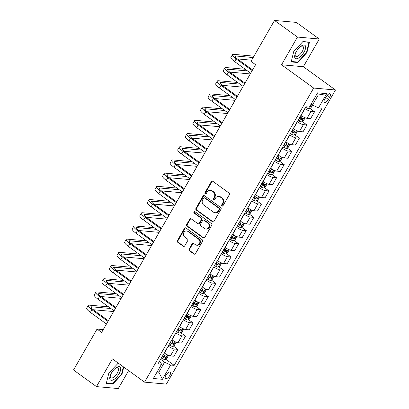 <?xml version="1.0" encoding="UTF-8"?>
<svg xmlns="http://www.w3.org/2000/svg" width="409" height="409" viewBox="0 0 409 409"><rect width="100%" height="100%" fill="white"/><g stroke="black" fill="none" stroke-linecap="round" stroke-linejoin="round"><path stroke-width="0.61" d="M221.954 205.993A0.859 0.757 -84.9 0 0 223.002 205.722L229.337 194.71A1.227 1.079 -84.9 0 0 229.03 193.022L212.808 181.279A1.227 1.079 -84.9 0 0 211.31 181.662L204.975 192.675A0.859 0.757 -84.9 0 0 206.238 193.59L207.056 192.164A3.921 3.456 -84.9 0 1 210.287 190.343A3.921 3.456 -84.9 0 1 211.847 190.937L213.201 191.913A3.921 3.456 -84.9 0 1 214.178 197.317L213.355 198.743A0.859 0.757 -84.9 0 0 214.618 199.653L215.441 198.232A3.921 3.456 -84.9 0 1 218.672 196.412A3.921 3.456 -84.9 0 1 220.231 197L221.581 197.982A3.921 3.456 -84.9 0 1 222.557 203.385L221.739 204.812A0.859 0.757 -84.9 0 0 221.954 205.993M218.672 196.412L219.26 196.463A3.921 3.456 -84.9 0 1 220.819 197.056L222.174 198.033A3.921 3.456 -84.9 0 1 223.15 203.437L222.327 204.863A0.859 0.757 -84.9 0 0 222.593 206.08M212.608 181.167A1.227 1.079 -84.9 0 0 211.898 181.714L205.563 192.726A0.859 0.757 -84.9 0 0 205.829 193.943M210.287 190.343L210.88 190.395A3.921 3.456 -84.9 0 1 212.44 190.988L213.789 191.964A3.921 3.456 -84.9 0 1 214.766 197.368L213.948 198.794A0.859 0.757 -84.9 0 0 214.214 200.011M169.75 375.513A3.998 1.677 125.9 0 0 170.21 372.108A3.998 1.677 125.9 0 0 165.977 375.176A3.998 1.677 125.9 0 0 165.522 378.581A3.998 1.677 125.9 0 0 169.75 375.513M189.096 249.04A1.227 1.079 -84.9 0 0 189.398 250.727L193.953 254.02A1.227 1.079 -84.9 0 0 195.451 253.636L202.481 241.407A1.227 1.079 -84.9 0 0 202.179 239.715L185.952 227.977A1.227 1.079 -84.9 0 0 184.459 228.36L177.424 240.589A1.227 1.079 -84.9 0 0 177.731 242.281L183.227 246.259A1.227 1.079 -84.9 0 0 184.725 245.875L187.736 240.64A1.227 1.079 -84.9 0 0 187.429 238.953L184.704 236.98A3.277 2.889 -84.9 0 1 183.575 233.176A3.277 2.889 -84.9 0 1 186.586 230.937A3.277 2.889 -84.9 0 1 187.889 231.433L198.569 239.163A3.277 2.889 -84.9 0 1 199.699 242.966A3.277 2.889 -84.9 0 1 196.688 245.201A3.277 2.889 -84.9 0 1 195.384 244.71L193.6 243.421A1.227 1.079 -84.9 0 0 192.107 243.805L189.096 249.04L189.684 249.091A1.227 1.079 -84.9 0 0 189.991 250.778L194.541 254.076A1.227 1.079 -84.9 0 0 194.74 254.183M112.414 358.887L96.473 386.607L73.518 369.992L97.045 329.071L101.636 332.394L255.574 64.694L250.983 61.37L274.511 20.45L297.466 37.066L281.525 64.786L313.662 88.047L144.551 382.149L112.414 358.887M212.491 221.785A1.227 1.079 -84.9 0 0 213.984 221.402L221.018 209.168A1.227 1.079 -84.9 0 0 220.712 207.481L204.49 195.737A1.227 1.079 -84.9 0 0 202.992 196.121L195.962 208.355A1.227 1.079 -84.9 0 0 196.264 210.042L212.491 221.785L213.079 221.836A1.227 1.079 -84.9 0 0 213.273 221.949M211.75 225.287L204.72 237.517A1.227 1.079 -84.9 0 1 203.222 237.905L186.995 226.162A1.227 1.079 -84.9 0 1 186.693 224.469L189.699 219.239A1.227 1.079 -84.9 0 1 191.197 218.851L197.777 223.616A1.227 1.079 -84.9 0 0 199.275 223.232L201.274 219.761A1.227 1.079 -84.9 0 0 200.967 218.069L194.117 213.109A0.859 0.757 -84.9 0 1 194.95 211.663L211.448 223.6A1.227 1.079 -84.9 0 1 211.75 225.287M326.106 96.815L324.766 99.136A3.87 1.626 125.9 0 0 324.327 102.439A3.87 1.626 125.9 0 0 328.427 99.464L329.761 97.143A3.87 1.626 125.9 0 0 330.201 93.84A3.87 1.626 125.9 0 0 326.106 96.815M313.662 88.047L335.482 89.99L166.371 384.092L144.551 382.149M326.684 93.646L318.488 107.904L312.456 105.036L318.228 95.006L326.684 93.646L317.604 92.838L309.409 107.097L305.84 106.78L157.976 363.918L161.545 364.235L160.231 361.786L159.505 361.259M165.691 359.204L174.193 365.36L322.057 108.221L318.488 107.904M174.193 365.36L170.625 365.043L162.429 379.301L153.349 378.489L161.545 364.235M281.525 64.786L303.345 66.728L319.286 39.008L297.466 37.066M319.286 39.008L296.331 22.393L274.511 20.45M96.473 386.607L118.293 388.55L128.61 370.61M303.345 66.728L335.482 89.99M103.232 329.623L97.045 329.071M318.228 95.006L316.448 94.847M312.456 105.036L311.137 104.08M157.511 371.254L158.825 372.205L164.597 362.175L160.63 359.306M173.278 346.004L177.93 349.368L173.983 356.234L170.415 355.917A4.995 1.099 -150.1 0 1 164.382 353.049L164.275 352.967M177.93 349.368L174.362 349.051A4.995 1.099 -150.1 0 1 168.329 346.183L168.222 346.106M180.87 332.803L185.517 336.167L181.57 343.033L178.002 342.716A4.995 1.099 -150.1 0 1 171.974 339.848L171.862 339.767M185.517 336.167L181.949 335.85A4.995 1.099 -150.1 0 1 175.921 332.982L175.809 332.906M188.462 319.603L193.109 322.972L189.162 329.833L185.594 329.516A4.995 1.099 -150.1 0 1 179.561 326.648L179.454 326.566M193.109 322.972L189.541 322.65A4.995 1.099 -150.1 0 1 183.508 319.782L183.401 319.705M196.049 306.402L200.701 309.771L196.755 316.632L193.186 316.315A4.995 1.099 -150.1 0 1 187.153 313.447L187.046 313.366M200.701 309.771L197.133 309.449A4.995 1.099 -150.1 0 1 191.1 306.581L190.993 306.505M203.641 293.202L208.288 296.571L204.342 303.432L200.773 303.115A4.995 1.099 -150.1 0 1 194.745 300.247L194.633 300.17M208.288 296.571L204.72 296.249A4.995 1.099 -150.1 0 1 198.692 293.381L198.58 293.304M211.233 280.001L215.88 283.371L211.934 290.232L208.365 289.915A4.995 1.099 -150.1 0 1 202.332 287.046L202.225 286.97M215.88 283.371L212.312 283.054A4.995 1.099 -150.1 0 1 206.279 280.18L206.172 280.104M218.82 266.806L223.472 270.17L219.526 277.031L215.957 276.714A4.995 1.099 -150.1 0 1 209.924 273.846L209.817 273.769M223.472 270.17L219.904 269.853A4.995 1.099 -150.1 0 1 213.871 266.985L213.764 266.903M226.412 253.606L231.059 256.97L227.113 263.831L223.544 263.514A4.995 1.099 -150.1 0 1 217.516 260.645L217.404 260.569M231.059 256.97L227.496 256.653A4.995 1.099 -150.1 0 1 221.463 253.784L221.351 253.703M234.004 240.405L238.651 243.769L234.705 250.63L231.136 250.313A4.995 1.099 -150.1 0 1 225.103 247.445L224.996 247.368M238.651 243.769L235.083 243.452A4.995 1.099 -150.1 0 1 229.05 240.584L228.943 240.502M241.591 227.205L246.244 230.569L242.297 237.435L238.728 237.113A4.995 1.099 -150.1 0 1 232.695 234.245L232.588 234.168M246.244 230.569L242.675 230.252A4.995 1.099 -150.1 0 1 236.642 227.384L236.535 227.302M249.183 214.004L253.831 217.368L249.884 224.234L246.32 223.912A4.995 1.099 -150.1 0 1 240.287 221.044L240.175 220.967M253.831 217.368L250.267 217.051A4.995 1.099 -150.1 0 1 244.234 214.183L244.122 214.101M256.775 200.804L261.423 204.168L257.476 211.034L253.907 210.717A4.995 1.099 -150.1 0 1 247.874 207.844L247.767 207.767M261.423 204.168L257.854 203.851A4.995 1.099 -150.1 0 1 251.821 200.983L251.714 200.901M264.362 187.603L269.015 190.967L265.068 197.833L261.499 197.516A4.995 1.099 -150.1 0 1 255.467 194.643L255.359 194.566M269.015 190.967L265.446 190.65A4.995 1.099 -150.1 0 1 259.413 187.782L259.306 187.7M271.954 174.403L276.602 177.767L272.655 184.633L269.091 184.316A4.995 1.099 -150.1 0 1 263.059 181.448L262.946 181.366M276.602 177.767L273.038 177.45A4.995 1.099 -150.1 0 1 267.005 174.582L266.893 174.5M279.546 161.202L284.194 164.566L280.247 171.432L276.678 171.115A4.995 1.099 -150.1 0 1 270.646 168.247L270.538 168.165M284.194 164.566L280.625 164.249A4.995 1.099 -150.1 0 1 274.592 161.381L274.485 161.299M287.133 148.002L291.786 151.366L287.839 158.232L284.27 157.915A4.995 1.099 -150.1 0 1 278.238 155.047L278.13 154.965M291.786 151.366L288.217 151.049A4.995 1.099 -150.1 0 1 282.184 148.181L282.077 148.104M294.725 134.801L299.378 138.165L295.431 145.031L291.862 144.714A4.995 1.099 -150.1 0 1 285.83 141.846L285.717 141.765M299.378 138.165L295.809 137.848A4.995 1.099 -150.1 0 1 289.776 134.98L289.664 134.904M302.317 121.601L306.965 124.965L303.018 131.831L299.449 131.514A4.995 1.099 -150.1 0 1 293.417 128.646L293.309 128.564M306.965 124.965L303.396 124.648A4.995 1.099 -150.1 0 1 297.369 121.78L297.256 121.703M309.91 108.4L314.557 111.764L310.61 118.63L307.041 118.313A4.995 1.099 -150.1 0 1 301.009 115.445L300.901 115.364M314.557 111.764L310.988 111.447A4.995 1.099 -150.1 0 1 304.956 108.579L304.848 108.503M157.051 372.047L158.825 372.205L162.429 379.301M164.597 362.175L170.625 365.043M293.759 51.442L291.182 61.928L297.757 62.511L306.903 52.613L309.475 42.132L302.905 41.544L293.759 51.442M118.273 363.126L108.855 373.003L106.284 383.484L112.853 384.071L122 374.174L123.738 367.083M306.54 52.352L306.903 52.613M297.046 61.999L297.757 62.511M112.143 383.555L112.853 384.071M121.637 373.908L122 374.174M204.296 195.625A1.227 1.079 -84.9 0 0 203.585 196.177L196.55 208.406A1.227 1.079 -84.9 0 0 196.857 210.093L213.079 221.836M219.101 209.398A0.859 0.757 -84.9 0 0 218.887 208.212L204.648 197.905A0.859 0.757 -84.9 0 0 203.6 198.176L202.736 199.679A3.921 3.456 -84.9 0 0 203.713 205.083L213.447 212.128A3.921 3.456 -84.9 0 0 215.006 212.721A3.921 3.456 -84.9 0 0 218.237 210.901L219.101 209.398L219.689 209.449A0.859 0.757 -84.9 0 0 219.48 208.268L218.887 208.212M204.306 197.777L204.899 197.828A0.859 0.757 -84.9 0 1 205.236 197.961L219.48 208.268M215.006 212.721L215.594 212.772A3.921 3.456 -84.9 0 0 218.825 210.952L218.237 210.901M219.689 209.449L218.825 210.952M191.003 218.743A1.227 1.079 -84.9 0 0 190.292 219.29L187.281 224.526A1.227 1.079 -84.9 0 0 187.588 226.213L203.81 237.956A1.227 1.079 -84.9 0 0 204.004 238.069M198.268 223.8L198.856 223.851A1.227 1.079 -84.9 0 0 199.863 223.283L201.862 219.812A1.227 1.079 -84.9 0 0 201.555 218.12L194.71 213.166L194.117 213.109M194.899 211.627A0.859 0.757 -84.9 0 0 194.71 213.166M204.607 228.554A3.277 2.889 -84.9 0 0 205.911 229.05A3.277 2.889 -84.9 0 0 208.922 226.816A3.277 2.889 -84.9 0 0 207.792 223.012L204.03 220.287A1.227 1.079 -84.9 0 0 202.537 220.671L200.538 224.142A1.227 1.079 -84.9 0 0 200.845 225.834L204.607 228.554M205.911 229.05L206.499 229.101A3.277 2.889 -84.9 0 0 209.51 226.867A3.277 2.889 -84.9 0 0 208.386 223.063L207.792 223.012M203.544 220.103L204.132 220.154A1.227 1.079 -84.9 0 1 204.623 220.339L208.386 223.063M193.406 243.309A1.227 1.079 -84.9 0 0 192.695 243.856L189.684 249.091M196.688 245.201L197.276 245.252A3.277 2.889 -84.9 0 0 200.287 243.018A3.277 2.889 -84.9 0 0 199.163 239.214L198.569 239.163M186.586 230.937L187.179 230.993A3.277 2.889 -84.9 0 1 188.483 231.484L199.163 239.214M185.758 227.864A1.227 1.079 -84.9 0 0 185.047 228.411L178.012 240.64A1.227 1.079 -84.9 0 0 178.319 242.332L183.815 246.31A1.227 1.079 -84.9 0 0 184.014 246.422M312.532 105.072L310.932 107.853L309.148 108.804A3.308 0.731 -150.1 0 1 306.77 107.899L305.564 107.25M309.659 106.652A3.308 0.731 29.9 0 0 309.746 106.677L310.472 105.41A3.308 0.731 -150.1 0 1 310.39 105.384M253.974 56.161L233.677 54.356A9.366 2.065 29.9 0 0 232.44 54.668A9.366 2.065 29.9 0 0 236.141 58.947L252.195 70.568M232.44 54.668L230.927 57.311A9.366 2.065 29.9 0 0 234.623 61.585L250.676 73.206M252.573 69.903L237.614 59.075A6.242 1.375 -150.1 0 1 235.149 56.227A6.242 1.375 -150.1 0 1 235.973 56.018L253.176 57.546M237.399 58.916L251.658 60.189M305.094 117.741L303.345 121.054L301.556 122.005A3.308 0.731 -150.1 0 1 299.178 121.1L297.977 120.45M299.127 118.446L300.334 119.091A3.308 0.731 29.9 0 0 302.154 119.878L302.885 118.61A3.308 0.731 -150.1 0 1 301.065 117.823L299.858 117.178M301.883 118.232L300.835 118.922A1.687 0.373 -150.1 0 1 300.318 118.676L299.311 118.135M297.501 130.941L295.753 134.254L293.964 135.205A3.308 0.731 -150.1 0 1 291.591 134.3L290.385 133.651M291.54 131.647L292.742 132.291A3.308 0.731 29.9 0 0 294.562 133.078L295.293 131.81A3.308 0.731 -150.1 0 1 293.473 131.023L292.266 130.379M294.296 131.432L293.243 132.122A1.687 0.373 -150.1 0 1 292.732 131.877L291.719 131.335M289.909 144.142L288.161 147.455L286.377 148.406A3.308 0.731 -150.1 0 1 283.999 147.496L282.793 146.851M283.948 144.847L285.155 145.492A3.308 0.731 29.9 0 0 286.975 146.279L287.701 145.011A3.308 0.731 -150.1 0 1 285.881 144.224L284.674 143.579M286.704 144.633L285.651 145.323A1.687 0.373 -150.1 0 1 285.139 145.072L284.127 144.535M245.226 69.259L226.085 67.557A9.366 2.065 29.9 0 0 224.853 67.868A9.366 2.065 29.9 0 0 228.549 72.148L244.602 83.768M224.853 67.868L223.334 70.512A9.366 2.065 29.9 0 0 227.031 74.786L243.084 86.406M244.986 83.104L230.022 72.275A6.242 1.375 -150.1 0 1 227.557 69.428A6.242 1.375 -150.1 0 1 228.38 69.218L247.522 70.921M229.807 72.117L250.257 73.942M237.634 82.46L218.493 80.757A9.366 2.065 29.9 0 0 217.261 81.069A9.366 2.065 29.9 0 0 220.957 85.343L237.016 96.969M217.261 81.069L215.742 83.712A9.366 2.065 29.9 0 0 219.439 87.986L235.497 99.607M237.394 96.304L222.435 85.476A6.242 1.375 -150.1 0 1 219.97 82.628A6.242 1.375 -150.1 0 1 220.788 82.419L239.93 84.121M222.215 85.317L242.665 87.143M230.042 95.66L210.906 93.952A9.366 2.065 29.9 0 0 209.669 94.269A9.366 2.065 29.9 0 0 213.37 98.543L229.423 110.169M209.669 94.269L208.155 96.913A9.366 2.065 29.9 0 0 211.852 101.187L227.905 112.807M229.802 109.505L214.843 98.676A6.242 1.375 -150.1 0 1 212.378 95.829A6.242 1.375 -150.1 0 1 213.201 95.614L232.338 97.322M214.628 98.518L235.073 100.338M282.322 157.342L280.574 160.655L278.785 161.606A3.308 0.731 -150.1 0 1 276.407 160.696L275.206 160.052M276.356 158.048L277.563 158.692A3.308 0.731 29.9 0 0 279.383 159.479L280.114 158.211A3.308 0.731 -150.1 0 1 278.294 157.424L277.087 156.78M279.112 157.828L278.064 158.523A1.687 0.373 -150.1 0 1 277.547 158.273L276.535 157.731M222.45 108.86L203.314 107.153A9.366 2.065 29.9 0 0 202.082 107.47A9.366 2.065 29.9 0 0 205.778 111.744L221.831 123.365M202.082 107.47L200.563 110.113A9.366 2.065 29.9 0 0 204.26 114.387L220.313 126.008M222.215 122.705L207.251 111.877A6.242 1.375 -150.1 0 1 204.786 109.029A6.242 1.375 -150.1 0 1 205.609 108.814L224.745 110.522M207.036 111.718L227.481 113.538M298.647 58.012A8.119 3.405 125.9 0 0 305.441 48.758A8.119 3.405 125.9 0 0 301.648 45.782A8.119 3.405 125.9 0 0 300.784 46.36A8.119 3.405 125.9 0 0 295.088 54.233A8.119 3.405 125.9 0 0 298.647 58.012M295.318 53.594A6.145 2.582 125.9 0 0 295.707 56.268A6.145 2.582 125.9 0 0 298.171 55.921A6.145 2.582 125.9 0 0 302.599 50.828A6.145 2.582 125.9 0 0 302.916 46.314A6.145 2.582 125.9 0 0 300.446 46.662A6.145 2.582 125.9 0 0 300.252 46.779M302.721 41.749L309.01 42.306L306.515 52.464L297.655 62.056L291.295 61.488M308.667 42.061L309.01 42.306M111.412 373.11A8.119 3.405 125.9 0 0 110.185 375.789A8.119 3.405 125.9 0 0 112.127 380.247A8.119 3.405 125.9 0 0 119.075 373.795A8.119 3.405 125.9 0 0 120.456 367.4A8.119 3.405 125.9 0 0 115.88 367.916A8.119 3.405 125.9 0 0 111.412 373.11M110.415 375.15A6.145 2.582 125.9 0 0 110.803 377.824A6.145 2.582 125.9 0 0 117.311 373.105A6.145 2.582 125.9 0 0 118.012 367.87A6.145 2.582 125.9 0 0 115.348 368.335M123.38 366.822L121.611 374.02L112.751 383.611L106.391 383.044M117.818 363.304L118.61 363.371M274.73 170.543L272.982 173.856L271.193 174.807A3.308 0.731 -150.1 0 1 268.82 173.897L267.614 173.252M268.769 171.248L269.971 171.892A3.308 0.731 29.9 0 0 271.791 172.68L272.522 171.412A3.308 0.731 -150.1 0 1 270.702 170.625L269.495 169.98M271.525 171.028L270.472 171.724A1.687 0.373 -150.1 0 1 269.96 171.473L268.948 170.931M267.138 183.743L265.39 187.056L263.606 188.007A3.308 0.731 -150.1 0 1 261.228 187.097L260.022 186.453M261.177 184.449L262.384 185.093A3.308 0.731 29.9 0 0 264.204 185.88L264.93 184.612A3.308 0.731 -150.1 0 1 263.11 183.825L261.903 183.181M263.933 184.229L262.88 184.924A1.687 0.373 -150.1 0 1 262.368 184.674L261.356 184.132M259.551 196.939L257.798 200.257L256.014 201.208A3.308 0.731 -150.1 0 1 253.636 200.298L252.435 199.653M253.585 197.649L254.792 198.293A3.308 0.731 29.9 0 0 256.612 199.081L257.338 197.813A3.308 0.731 -150.1 0 1 255.518 197.026L254.316 196.381M256.341 197.429L255.288 198.125A1.687 0.373 -150.1 0 1 254.776 197.874L253.764 197.332M251.959 210.139L250.211 213.457L248.421 214.408A3.308 0.731 -150.1 0 1 246.049 213.498L244.843 212.854M245.998 210.845L247.2 211.494A3.308 0.731 29.9 0 0 249.02 212.281L249.751 211.013A3.308 0.731 -150.1 0 1 247.931 210.226L246.724 209.582M248.754 210.63L247.701 211.325A1.687 0.373 -150.1 0 1 247.189 211.075L246.177 210.533M244.367 223.34L242.619 226.658L240.835 227.608A3.308 0.731 -150.1 0 1 238.457 226.698L237.251 226.054M238.406 224.045L239.613 224.694A3.308 0.731 29.9 0 0 241.433 225.482L242.159 224.214A3.308 0.731 -150.1 0 1 240.339 223.426L239.132 222.782M241.162 223.83L240.109 224.526A1.687 0.373 -150.1 0 1 239.597 224.275L238.585 223.733M214.863 122.061L195.722 120.353A9.366 2.065 29.9 0 0 194.49 120.67A9.366 2.065 29.9 0 0 198.186 124.944L214.244 136.565M194.49 120.67L192.971 123.308A9.366 2.065 29.9 0 0 196.668 127.588L212.726 139.208M214.623 135.906L199.664 125.077A6.242 1.375 -150.1 0 1 197.194 122.23A6.242 1.375 -150.1 0 1 198.017 122.015L217.159 123.722M199.444 124.919L219.894 126.739M207.271 135.261L188.135 133.554A9.366 2.065 29.9 0 0 186.898 133.871A9.366 2.065 29.9 0 0 190.594 138.145L206.652 149.766M186.898 133.871L185.379 136.509A9.366 2.065 29.9 0 0 189.081 140.788L205.134 152.409M207.031 149.106L192.072 138.278A6.242 1.375 -150.1 0 1 189.607 135.425A6.242 1.375 -150.1 0 1 190.43 135.215L209.566 136.923M191.857 138.119L212.302 139.939M199.679 148.462L180.543 146.754A9.366 2.065 29.9 0 0 179.311 147.071A9.366 2.065 29.9 0 0 183.007 151.345L199.06 162.966M179.311 147.071L177.792 149.709A9.366 2.065 29.9 0 0 181.489 153.988L197.542 165.609M199.444 162.307L184.479 151.478A6.242 1.375 -150.1 0 1 182.015 148.625A6.242 1.375 -150.1 0 1 182.838 148.416L201.974 150.123M184.265 151.32L204.71 153.14M192.092 161.662L172.951 159.955A9.366 2.065 29.9 0 0 171.719 160.272A9.366 2.065 29.9 0 0 175.415 164.546L191.473 176.167M171.719 160.272L170.2 162.91A9.366 2.065 29.9 0 0 173.897 167.189L189.955 178.81M191.852 175.507L176.887 164.679A6.242 1.375 -150.1 0 1 174.423 161.826A6.242 1.375 -150.1 0 1 175.246 161.616L194.387 163.324M176.673 164.52L197.123 166.34M184.5 174.863L165.364 173.155A9.366 2.065 29.9 0 0 164.127 173.472A9.366 2.065 29.9 0 0 167.823 177.746L183.881 189.367M164.127 173.472L162.608 176.11A9.366 2.065 29.9 0 0 166.305 180.384L182.363 192.01M184.26 188.707L169.3 177.879A6.242 1.375 -150.1 0 1 166.836 175.026A6.242 1.375 -150.1 0 1 167.659 174.817L186.795 176.524M169.086 177.721L189.531 179.541M236.775 236.54L235.027 239.858L233.242 240.809A3.308 0.731 -150.1 0 1 230.865 239.899L229.664 239.255M230.814 237.246L232.021 237.895A3.308 0.731 29.9 0 0 233.841 238.682L234.567 237.414A3.308 0.731 -150.1 0 1 232.747 236.627L231.545 235.978M233.57 237.031L232.517 237.726A1.687 0.373 -150.1 0 1 232.005 237.476L230.993 236.934M176.908 188.063L157.772 186.356A9.366 2.065 29.9 0 0 156.54 186.673A9.366 2.065 29.9 0 0 160.236 190.947L176.289 202.567M156.54 186.673L155.021 189.311A9.366 2.065 29.9 0 0 158.718 193.585L174.771 205.206M176.673 201.908L161.708 191.08A6.242 1.375 -150.1 0 1 159.244 188.227A6.242 1.375 -150.1 0 1 160.067 188.017L179.203 189.725M161.494 190.921L181.939 192.741M229.188 249.741L227.44 253.059L225.65 254.009A3.308 0.731 -150.1 0 1 223.278 253.099L222.072 252.455M223.227 250.446L224.429 251.095A3.308 0.731 29.9 0 0 226.249 251.883L226.98 250.615A3.308 0.731 -150.1 0 1 225.16 249.827L223.953 249.178M225.983 250.231L224.93 250.927A1.687 0.373 -150.1 0 1 224.418 250.676L223.406 250.134M169.321 201.264L150.18 199.556A9.366 2.065 29.9 0 0 148.948 199.873A9.366 2.065 29.9 0 0 152.644 204.147L168.702 215.768M148.948 199.873L147.429 202.511A9.366 2.065 29.9 0 0 151.126 206.785L167.184 218.406M169.081 215.108L154.116 204.28A6.242 1.375 -150.1 0 1 151.652 201.427A6.242 1.375 -150.1 0 1 152.475 201.218L171.616 202.925M153.902 204.122L174.352 205.942M221.596 262.941L219.848 266.259L218.058 267.21A3.308 0.731 -150.1 0 1 215.686 266.3L214.48 265.656M215.635 263.647L216.842 264.296A3.308 0.731 29.9 0 0 218.662 265.083L219.388 263.815A3.308 0.731 -150.1 0 1 217.568 263.028L216.361 262.379M218.391 263.432L217.337 264.122A1.687 0.373 -150.1 0 1 216.826 263.877L215.814 263.335M161.729 214.459L142.588 212.757A9.366 2.065 29.9 0 0 141.356 213.074A9.366 2.065 29.9 0 0 145.052 217.348L161.11 228.968M141.356 213.074L139.837 215.712A9.366 2.065 29.9 0 0 143.533 219.986L159.592 231.606M161.489 228.309L146.529 217.481A6.242 1.375 -150.1 0 1 144.065 214.628A6.242 1.375 -150.1 0 1 144.883 214.418L164.024 216.121M146.315 217.322L166.76 219.142M214.004 276.141L212.256 279.459L210.471 280.41A3.308 0.731 -150.1 0 1 208.094 279.5L206.888 278.856M208.043 276.847L209.25 277.491A3.308 0.731 29.9 0 0 211.07 278.278L211.796 277.016A3.308 0.731 -150.1 0 1 209.975 276.228L208.774 275.579M210.799 276.632L209.745 277.322A1.687 0.373 -150.1 0 1 209.234 277.077L208.222 276.535M154.137 227.66L135.001 225.957A9.366 2.065 29.9 0 0 133.769 226.274A9.366 2.065 29.9 0 0 137.465 230.548L153.518 242.169M133.769 226.274L132.25 228.912A9.366 2.065 29.9 0 0 135.946 233.186L152 244.807M153.896 241.509L138.937 230.681A6.242 1.375 -150.1 0 1 136.473 227.828A6.242 1.375 -150.1 0 1 137.296 227.619L156.432 229.321M138.723 230.523L159.167 232.343M206.417 289.342L204.669 292.66L202.879 293.611A3.308 0.731 -150.1 0 1 200.507 292.701L199.301 292.057M200.451 290.047L201.657 290.692A3.308 0.731 29.9 0 0 203.477 291.479L204.209 290.216A3.308 0.731 -150.1 0 1 202.389 289.429L201.182 288.78M203.212 289.833L202.158 290.523A1.687 0.373 -150.1 0 1 201.642 290.278L200.635 289.736M146.55 240.86L127.409 239.158A9.366 2.065 29.9 0 0 126.177 239.475A9.366 2.065 29.9 0 0 129.873 243.749L145.926 255.369M126.177 239.475L124.658 242.113A9.366 2.065 29.9 0 0 128.354 246.387L144.413 258.007M146.31 254.71L131.345 243.876A6.242 1.375 -150.1 0 1 128.881 241.029A6.242 1.375 -150.1 0 1 129.704 240.819L148.845 242.522M131.131 243.723L151.581 245.543M198.825 302.542L197.077 305.86L195.287 306.811A3.308 0.731 -150.1 0 1 192.915 305.901L191.709 305.257M192.864 303.248L194.071 303.892A3.308 0.731 29.9 0 0 195.885 304.679L196.617 303.412A3.308 0.731 -150.1 0 1 194.796 302.624L193.59 301.98M195.62 303.033L194.566 303.723A1.687 0.373 -150.1 0 1 194.055 303.478L193.043 302.936M138.958 254.061L119.817 252.358A9.366 2.065 29.9 0 0 118.584 252.675A9.366 2.065 29.9 0 0 122.281 256.949L138.339 268.57M118.584 252.675L117.066 255.313A9.366 2.065 29.9 0 0 120.762 259.587L136.821 271.208M138.717 267.91L123.758 257.077A6.242 1.375 -150.1 0 1 121.294 254.229A6.242 1.375 -150.1 0 1 122.112 254.02L141.253 255.722M123.544 256.918L143.988 258.744M191.233 315.743L189.485 319.061L187.7 320.007A3.308 0.731 -150.1 0 1 185.323 319.102L184.116 318.453M185.272 316.448L186.478 317.093A3.308 0.731 29.9 0 0 188.298 317.88L189.024 316.612A3.308 0.731 -150.1 0 1 187.204 315.825L186.003 315.181M188.028 316.234L186.974 316.924A1.687 0.373 -150.1 0 1 186.463 316.678L185.451 316.137M183.646 328.943L181.898 332.256L180.108 333.207A3.308 0.731 -150.1 0 1 177.731 332.302L176.53 331.653M177.68 329.649L178.886 330.293A3.308 0.731 29.9 0 0 180.706 331.08L181.438 329.812A3.308 0.731 -150.1 0 1 179.617 329.025L178.411 328.381M180.435 329.434L179.387 330.124A1.687 0.373 -150.1 0 1 178.871 329.879L177.864 329.337M176.054 342.144L174.306 345.457L172.516 346.408A3.308 0.731 -150.1 0 1 170.144 345.503L168.937 344.853M170.093 342.849L171.294 343.494A3.308 0.731 29.9 0 0 173.114 344.281L173.845 343.013A3.308 0.731 -150.1 0 1 172.025 342.226L170.819 341.581M172.849 342.635L171.795 343.325A1.687 0.373 -150.1 0 1 171.284 343.079L170.272 342.537M168.462 355.344L166.714 358.657L164.929 359.608A3.308 0.731 -150.1 0 1 162.552 358.703L161.345 358.054M162.501 356.05L163.707 356.694A3.308 0.731 29.9 0 0 165.527 357.481L166.253 356.213A3.308 0.731 -150.1 0 1 164.433 355.426L163.232 354.782M165.256 355.835L164.203 356.525A1.687 0.373 -150.1 0 1 163.692 356.28L162.68 355.738M131.366 267.261L112.23 265.559A9.366 2.065 29.9 0 0 110.997 265.87A9.366 2.065 29.9 0 0 114.694 270.15L130.747 281.77M110.997 265.87L109.479 268.514A9.366 2.065 29.9 0 0 113.175 272.788L129.229 284.408M131.125 281.111L116.166 270.277A6.242 1.375 -150.1 0 1 113.702 267.43A6.242 1.375 -150.1 0 1 114.525 267.22L133.661 268.923M115.951 270.119L136.396 271.944M123.779 280.462L104.638 278.759A9.366 2.065 29.9 0 0 103.405 279.071A9.366 2.065 29.9 0 0 107.102 283.35L123.155 294.971M103.405 279.071L101.887 281.714A9.366 2.065 29.9 0 0 105.583 285.988L121.637 297.609M123.538 294.306L108.574 283.478A6.242 1.375 -150.1 0 1 106.11 280.63A6.242 1.375 -150.1 0 1 106.933 280.421L126.074 282.123M108.359 283.319L128.809 285.145M116.187 293.662L97.045 291.96A9.366 2.065 29.9 0 0 95.813 292.271A9.366 2.065 29.9 0 0 99.51 296.551L115.568 308.171M95.813 292.271L94.295 294.915A9.366 2.065 29.9 0 0 97.991 299.189L114.05 310.809M115.946 307.507L100.987 296.678A6.242 1.375 -150.1 0 1 98.523 293.831A6.242 1.375 -150.1 0 1 99.341 293.621L118.482 295.324M100.772 296.52L121.217 298.345M108.595 306.862L89.459 305.16A9.366 2.065 29.9 0 0 88.226 305.472A9.366 2.065 29.9 0 0 91.923 309.746L107.976 321.372M88.226 305.472L86.708 308.115A9.366 2.065 29.9 0 0 90.404 312.389L106.458 324.01M108.354 320.707L93.395 309.879A6.242 1.375 -150.1 0 1 90.931 307.031A6.242 1.375 -150.1 0 1 91.754 306.822L110.89 308.524M93.18 309.72L113.625 311.546M164.382 353.049L168.329 346.183M171.974 339.848L175.921 332.982M179.561 326.648L183.508 319.782M187.153 313.447L191.1 306.581M194.745 300.247L198.692 293.381M202.332 287.046L206.279 280.18M209.924 273.846L213.871 266.985M217.516 260.645L221.463 253.784M225.103 247.445L229.05 240.584M232.695 234.245L236.642 227.384M240.287 221.044L244.234 214.183M247.874 207.844L251.821 200.983M255.467 194.643L259.413 187.782M263.059 181.448L267.005 174.582M270.646 168.247L274.592 161.381M278.238 155.047L282.184 148.181M285.83 141.846L289.776 134.98M293.417 128.646L297.369 121.78M301.009 115.445L304.956 108.579M307.041 118.313L310.988 111.447M299.449 131.514L303.396 124.648M291.862 144.714L295.809 137.848M284.27 157.915L288.217 151.049M276.678 171.115L280.625 164.249M269.091 184.316L273.038 177.45M261.499 197.516L265.446 190.65M253.907 210.717L257.854 203.851M246.32 223.912L250.267 217.051M238.728 237.113L242.675 230.252M231.136 250.313L235.083 243.452M223.544 263.514L227.496 256.653M215.957 276.714L219.904 269.853M208.365 289.915L212.312 283.054M200.773 303.115L204.72 296.249M193.186 316.315L197.133 309.449M185.594 329.516L189.541 322.65M178.002 342.716L181.949 335.85M170.415 355.917L174.362 349.051M327.205 95.292L329.761 97.143M325.712 97.5L328.427 99.464M223.15 203.437L222.557 203.385M222.174 198.033L221.581 197.982M220.819 197.056L220.231 197M213.948 198.794L213.355 198.743M214.766 197.368L214.178 197.317M213.789 191.964L213.201 191.913M212.44 190.988L211.847 190.937M205.563 192.726L204.975 192.675M211.898 181.714L211.31 181.662M222.327 204.863L221.739 204.812M196.857 210.093L196.264 210.042M196.55 208.406L195.962 208.355M203.585 196.177L202.992 196.121M205.236 197.961L204.648 197.905M203.81 237.956L203.222 237.905M187.588 226.213L186.995 226.162M187.281 224.526L186.693 224.469M190.292 219.29L189.699 219.239M199.863 223.283L199.275 223.232M201.862 219.812L201.274 219.761M201.555 218.12L200.967 218.069M204.623 220.339L204.03 220.287M192.695 243.856L192.107 243.805M188.483 231.484L187.889 231.433M183.815 246.31L183.227 246.259M178.319 242.332L177.731 242.281M178.012 240.64L177.424 240.589M185.047 228.411L184.459 228.36M194.541 254.076L193.953 254.02M189.991 250.778L189.398 250.727M309.189 108.784L311.673 104.469M306.77 107.899L307.338 106.913M236.141 58.947L234.623 61.585M235.973 56.018L235.379 57.04M301.602 121.984L304.255 117.368M301.065 117.823L302.036 116.136M299.178 121.1L300.334 119.091M300.835 118.922L302.154 119.878M294.01 135.185L296.663 130.568M293.473 131.023L294.444 129.336M291.591 134.3L292.742 132.291M293.243 132.122L294.562 133.078M286.418 148.385L289.076 143.769M285.881 144.224L286.852 142.536M283.999 147.496L285.155 145.492M285.651 145.323L286.975 146.279M228.549 72.148L227.031 74.786M228.38 69.218L227.793 70.241M220.957 85.343L219.439 87.986M220.788 82.419L220.2 83.441M213.37 98.543L211.852 101.187M213.201 95.614L212.608 96.642M278.831 161.586L281.484 156.964M278.294 157.424L279.26 155.737M276.407 160.696L277.563 158.692M278.064 158.523L279.383 159.479M205.778 111.744L204.26 114.387M205.609 108.814L205.016 109.842M271.239 174.786L273.892 170.164M270.702 170.625L271.673 168.937M268.82 173.897L269.971 171.892M270.472 171.724L271.791 172.68M263.647 187.982L266.305 183.365M263.11 183.825L264.081 182.138M261.228 187.097L262.384 185.093M262.88 184.924L264.204 185.88M256.06 201.182L258.713 196.565M255.518 197.026L256.489 195.338M253.636 200.298L254.792 198.293M255.288 198.125L256.612 199.081M248.468 214.382L251.121 209.766M247.931 210.226L248.902 208.539M246.049 213.498L247.2 211.494M247.701 211.325L249.02 212.281M240.875 227.583L243.534 222.966M240.339 223.426L241.31 221.734M238.457 226.698L239.613 224.694M240.109 224.526L241.433 225.482M198.186 124.944L196.668 127.588M198.017 122.015L197.429 123.043M190.594 138.145L189.081 140.788M190.43 135.215L189.837 136.243M183.007 151.345L181.489 153.988M182.838 148.416L182.245 149.443M175.415 164.546L173.897 167.189M175.246 161.616L174.658 162.644M167.823 177.746L166.305 180.384M167.659 174.817L167.066 175.844M233.288 240.783L235.942 236.167M232.747 236.627L233.718 234.935M230.865 239.899L232.021 237.895M232.517 237.726L233.841 238.682M160.236 190.947L158.718 193.585M160.067 188.017L159.474 189.045M225.696 253.984L228.35 249.367M225.16 249.827L226.131 248.135M223.278 253.099L224.429 251.095M224.93 250.927L226.249 251.883M152.644 204.147L151.126 206.785M152.475 201.218L151.887 202.245M218.104 267.184L220.763 262.568M217.568 263.028L218.539 261.336M215.686 266.3L216.842 264.296M217.337 264.122L218.662 265.083M145.052 217.348L143.533 219.986M144.883 214.418L144.295 215.446M210.517 280.385L213.171 275.768M209.975 276.228L210.947 274.536M208.094 279.5L209.25 277.491M209.745 277.322L211.07 278.278M137.465 230.548L135.946 233.186M137.296 227.619L136.703 228.646M202.925 293.585L205.579 288.969M202.389 289.429L203.36 287.737M200.507 292.701L201.657 290.692M202.158 290.523L203.477 291.479M129.873 243.749L128.354 246.387M129.704 240.819L129.116 241.847M195.333 306.786L197.992 302.169M194.796 302.624L195.768 300.937M192.915 305.901L194.071 303.892M194.566 303.723L195.885 304.679M122.281 256.949L120.762 259.587M122.112 254.02L121.524 255.047M187.746 319.986L190.4 315.37M187.204 315.825L188.176 314.138M185.323 319.102L186.478 317.093M186.974 316.924L188.298 317.88M180.154 333.187L182.808 328.57M179.617 329.025L180.589 327.338M177.731 332.302L178.886 330.293M179.387 330.124L180.706 331.08M172.562 346.387L175.221 341.771M172.025 342.226L172.997 340.539M170.144 345.503L171.294 343.494M171.795 343.325L173.114 344.281M164.975 359.588L167.629 354.971M164.433 355.426L165.405 353.739M162.552 358.703L163.707 356.694M164.203 356.525L165.527 357.481M114.694 270.15L113.175 272.788M114.525 267.22L113.932 268.248M107.102 283.35L105.583 285.988M106.933 280.421L106.345 281.443M99.51 296.551L97.991 299.189M99.341 293.621L98.753 294.644M91.923 309.746L90.404 312.389M91.754 306.822L91.161 307.844"/></g></svg>
